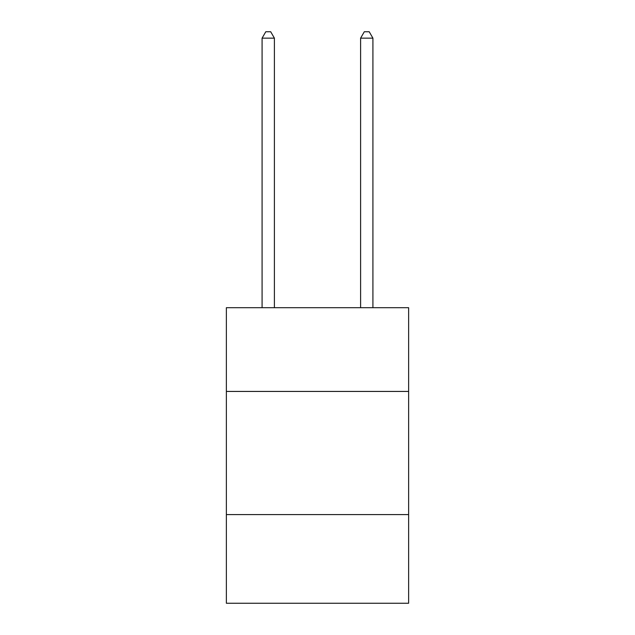 <?xml version="1.0" encoding="UTF-8"?>
<svg xmlns="http://www.w3.org/2000/svg" width="635" height="635" viewBox="0 0 635 635"><rect width="100%" height="100%" fill="white"/><g stroke="black" fill="none" stroke-linecap="round" stroke-linejoin="round"><path stroke-width="0.95" d="M226.37 391.438L408.63 391.438L408.63 307.697L226.37 307.697L226.37 603.25L408.63 603.25L408.63 514.588L226.37 514.588M408.63 514.588L408.63 391.438M274.399 307.697L274.399 38.156L262.08 38.156L262.08 307.697M262.08 38.156L265.779 31.75L270.7 31.75L274.399 38.156M372.92 307.697L372.92 38.156L360.601 38.156L360.601 307.697M360.601 38.156L364.299 31.75L369.221 31.75L372.92 38.156"/></g></svg>
